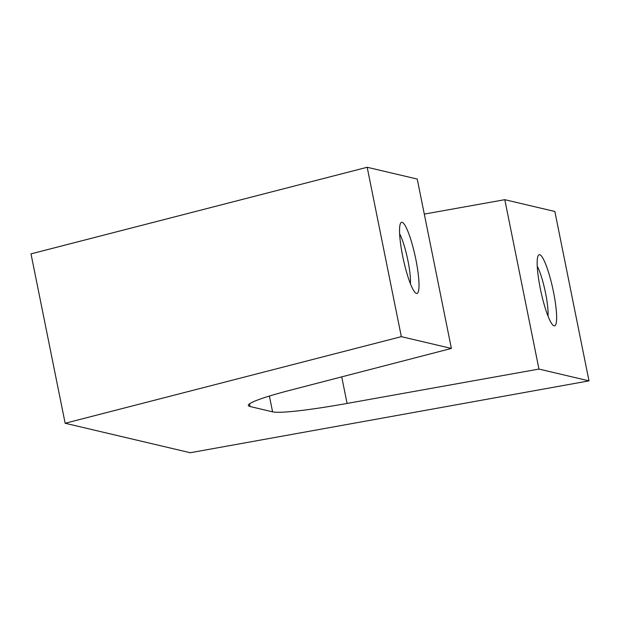 <?xml version="1.0" encoding="UTF-8"?>
<svg xmlns="http://www.w3.org/2000/svg" width="620" height="620" viewBox="0 0 620 620"><rect width="100%" height="100%" fill="white"/><g stroke="black" fill="none" stroke-linecap="round" stroke-linejoin="round"><path stroke-width="0.93" d="M416.454 293.43A36.402 6.115 -102.2 0 1 415.826 293.136A36.402 6.115 -102.2 0 1 403.302 259.144A36.402 6.115 -102.2 0 1 400.698 223.014A36.402 6.115 -102.2 0 1 402.109 222.286A36.402 6.115 -102.2 0 1 415.85 259.408A36.402 6.115 -102.2 0 1 416.454 293.43M554.071 325.849A36.402 6.115 -102.2 0 1 553.443 325.554A36.402 6.115 -102.2 0 1 540.927 291.563A36.402 6.115 -102.2 0 1 538.323 255.432A36.402 6.115 -102.2 0 1 539.726 254.704A36.402 6.115 -102.2 0 1 553.466 291.826A36.402 6.115 -102.2 0 1 554.071 325.849M589 380.866L538.958 369.071L504.804 199.687L554.846 211.474L589 380.866L190.263 452.732L65.154 423.259L401.334 336.652L451.383 348.44L417.229 179.056L367.179 167.268L401.334 336.652M367.179 167.268L31 253.874L65.154 423.259M504.804 199.687L424.289 214.101M538.958 369.071L347.084 403.434A103.997 8.161 -11.4 0 1 272.591 411.835L250.069 406.526A103.997 8.161 -11.4 0 1 248.341 405.472A103.997 8.161 -11.4 0 1 290.61 390.127L451.383 348.44M548.018 316.138A29.466 4.952 77.8 0 0 537.261 266.251M410.401 283.72A29.466 4.952 77.8 0 0 399.637 233.833M347.084 403.434L341.728 376.875M272.591 411.835L269.406 396.056M250.069 406.526L249.527 403.837"/></g></svg>
